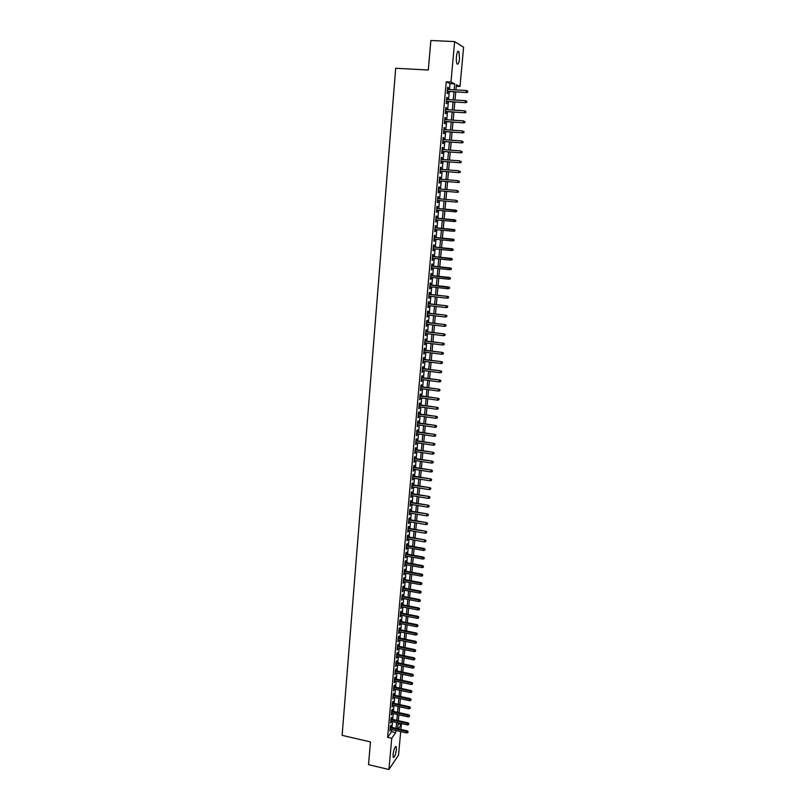 <?xml version="1.0" encoding="UTF-8"?>
<svg xmlns="http://www.w3.org/2000/svg" width="810" height="810" viewBox="0 0 810 810"><rect width="100%" height="100%" fill="white"/><g stroke="black" fill="none" stroke-linecap="round" stroke-linejoin="round"><path stroke-width="1.21" d="M393.063 754.474C393.913 749.027 394.956 746.425 396.181 746.658L396.384 749.554C395.543 754.971 394.5 757.573 393.255 757.36L393.063 754.474M456.415 56.811C456.992 52.265 457.822 50.514 458.895 51.577L459.523 58.634C458.946 63.17 458.126 64.911 457.042 63.858C456.374 62.481 456.172 60.132 456.415 56.811M400.697 731.602L398.54 755.052L388.932 769.5L368.52 764.65L370.474 741.919L342.114 735.358L395.695 68.263L428.308 70.014L430.849 40.5L454.633 41.593L463.593 47.284L459.999 86.468L456.405 84.716L455.929 89.9M456.263 86.255L459.999 86.468M398.085 723.836L401.345 724.575L400.899 729.395M390.815 727.117L390.977 725.294L390.319 726.216L389.883 731.005L390.612 729.314M391.534 719.138L391.696 717.316L391.027 718.217L390.602 723.026L391.331 721.325M392.253 711.129L392.415 709.297L391.757 710.198L391.321 715.017L392.06 713.316M392.971 703.1L393.133 701.268L392.475 702.149L392.04 706.978L392.779 705.277M393.7 695.041L393.862 693.198L393.204 694.069L392.769 698.919L393.498 697.207M394.419 686.951L394.591 685.118L393.923 685.969L393.488 690.829L394.227 689.118M395.148 678.841L395.32 676.998L394.652 677.838L394.217 682.719L394.956 680.997M395.887 670.71L396.05 668.857L395.391 669.688L394.946 674.588L395.695 672.857M396.617 662.539L396.789 660.697L396.12 661.507L395.685 666.417L396.424 664.686M397.356 654.358L397.518 652.506L396.859 653.305L396.414 658.226L397.163 656.495M398.095 646.137L398.257 644.284L397.599 645.074L397.153 650.015L397.902 648.273M398.834 637.895L398.996 636.042L398.338 636.812L397.892 641.773L398.642 640.032M399.573 629.633L399.745 627.77L399.087 628.519L398.631 633.501L399.381 631.749M400.322 621.331L400.484 619.468L399.826 620.207L399.381 625.198L400.13 623.447M401.072 613.018L401.233 611.145L400.575 611.874L400.13 616.876L400.879 615.124M401.821 604.665L401.983 602.792L401.325 603.501L400.879 608.533L401.628 606.771M402.57 596.292L402.742 594.418L402.084 595.107L401.628 600.149L402.388 598.387M403.329 587.888L403.491 586.005L402.833 586.693L402.388 591.745L403.137 589.974M404.089 579.454L404.251 577.571L403.593 578.239L403.137 583.311L403.896 581.539M404.848 570.999L405.01 569.116L404.352 569.764L403.896 574.857L404.656 573.075M405.608 562.515L405.78 560.621L405.121 561.259L404.666 566.362L405.425 564.58M406.377 553.999L406.539 552.106L405.881 552.724L405.425 557.847L406.185 556.065M407.136 545.454L407.308 543.561L406.65 544.168L406.195 549.312L406.954 547.519M407.906 536.888L408.078 534.985L407.42 535.582L406.964 540.736L407.724 538.944M408.685 528.292L408.858 526.389L408.2 526.966L407.734 532.14L408.503 530.337M409.455 519.666L409.627 517.762L408.969 518.319L408.503 523.513L409.273 521.701M410.235 511.009L410.407 509.105L409.749 509.642L409.283 514.856L410.052 513.044M411.014 502.332L411.186 500.418L410.538 500.944L410.062 506.169L410.832 504.346M411.804 493.614L411.976 491.7L411.318 492.207L410.842 497.451L411.622 495.629M412.584 484.876L412.756 482.952L412.108 483.449L411.632 488.714L412.401 486.881M413.373 476.108L413.546 474.184L412.887 474.66L412.422 479.935L413.191 478.102M414.163 467.309L414.335 465.375L413.687 465.841L413.211 471.136L413.981 469.304M414.953 458.48L415.135 456.546L414.477 456.992L414.001 462.308L414.781 460.465M415.753 449.621L415.925 447.687L415.277 448.112L414.801 453.448L415.57 451.595M416.553 440.731L416.725 438.797L416.077 439.202L415.591 444.558L416.37 442.705M417.352 431.821L417.525 429.877L416.877 430.272L416.391 435.638L417.18 433.775M418.152 422.871L418.335 420.927L417.676 421.301L417.201 426.688L417.98 424.825M418.962 413.89L419.134 411.946L418.486 412.3L418 417.707L418.79 415.844M419.772 404.889L419.944 402.934L419.296 403.279L418.81 408.696L419.6 406.822M420.582 395.847L420.765 393.893L420.117 394.217L419.62 399.654L420.41 397.781M421.402 386.775L421.575 384.821L420.927 385.125L420.441 390.582L421.23 388.699M422.223 377.683L422.395 375.718L421.747 376.002L421.251 381.48L422.05 379.596M423.043 368.55L423.215 366.576L422.567 366.859L422.071 372.347L422.871 370.453M423.863 359.387L424.035 357.412L423.397 357.676L422.901 363.184L423.691 361.29M424.693 350.193L424.865 348.219L424.217 348.462L423.721 353.99L424.521 352.087M425.513 340.98L425.695 338.995L425.048 339.218L424.551 344.766L425.199 344.533L425.351 342.853M426.354 331.715L426.526 329.731L425.878 329.933L425.382 335.502L426.03 335.289L426.181 333.599M427.184 322.431L427.366 320.446L426.718 320.628L426.212 326.217L426.86 326.025L427.012 324.304M428.024 313.116L428.196 311.121L427.558 311.283L427.052 316.892L427.7 316.72L427.852 314.968M428.865 303.76L429.037 301.766L428.399 301.917L427.893 307.547L428.541 307.385L428.692 305.613M429.705 294.384L429.887 292.38L429.239 292.511L428.733 298.161L429.381 298.019L429.543 296.227M430.545 284.968L430.728 282.963L430.09 283.075L429.583 288.735L430.221 288.613L430.383 286.801M431.396 275.522L431.578 273.507L430.94 273.598L430.424 279.288L431.072 279.187L431.234 277.344M432.246 266.044L432.429 264.03L431.791 264.1L431.274 269.801L431.922 269.72L432.084 267.857M433.107 256.527L433.289 254.512L432.651 254.563L432.135 260.293L432.773 260.223L432.945 258.329M433.968 246.979L434.15 244.964L433.502 244.995L432.985 250.735L433.633 250.695L433.806 248.781M434.828 237.401L435.01 235.376L434.373 235.396L433.846 241.157L434.494 241.127L434.666 239.193M435.689 227.792L435.871 225.757L435.233 225.757L434.717 231.538L435.355 231.538L435.527 229.564M436.56 218.143L436.742 216.108L436.104 216.088L435.577 221.889L436.215 221.91L436.398 219.915M437.43 208.464L437.613 206.428L436.975 206.388L436.448 212.21L437.086 212.24L437.268 210.225M438.301 198.754L438.483 196.708L437.845 196.648L437.319 202.49L437.957 202.54L438.139 200.505M439.172 188.983L439.354 186.958L438.726 186.877L438.2 192.739L438.828 192.81L439.02 190.765M440.053 179.192L440.235 177.177L439.607 177.066L439.071 182.959L439.708 183.05L439.891 180.984M440.944 169.361L441.116 167.356L440.488 167.224L439.951 173.137L440.589 173.249L440.772 171.173M441.825 159.489L442.007 157.494L441.369 157.353L440.842 163.286L441.47 163.417L441.663 161.332M442.716 149.587L442.898 147.612L442.26 147.44L441.723 153.394L442.361 153.546L442.554 151.45M443.607 139.654L443.789 137.68L443.151 137.498L442.614 143.471L443.252 143.643L443.445 141.537M444.508 129.681L444.68 127.727L444.052 127.514L443.515 133.508L444.143 133.701L444.336 131.595M445.409 119.677L445.581 117.733L444.953 117.501L444.406 123.515L445.044 123.727L445.227 121.611M446.31 109.633L446.482 107.7L445.854 107.447L445.308 113.481L445.935 113.724L446.128 111.588M447.211 99.559L447.383 97.635L446.755 97.362L446.209 103.417L446.847 103.68L447.039 101.534M449.479 89.515L450.016 83.612L446.239 81.78L387.625 737.323L391.615 731.703L391.807 729.587M392 727.39L392.526 721.588M392.718 719.401L393.245 713.58M393.447 711.393L393.974 705.54M394.166 703.353L394.703 697.471M394.895 695.294L395.432 689.381M395.624 687.214L396.161 681.261M396.353 679.094L396.89 673.11M397.092 670.963L397.629 664.939M397.821 662.793L398.368 656.748M398.56 654.601L399.107 648.526M399.3 646.39L399.856 640.275M400.049 638.148L400.596 631.992M400.788 629.876L401.345 623.69M401.537 621.574L402.094 615.367M402.286 613.251L402.853 607.004M403.036 604.898L403.603 598.62M403.795 596.524L404.362 590.206M404.554 588.121L405.121 581.772M405.314 579.687L405.891 573.308M406.073 571.222L406.65 564.813M406.843 562.737L407.42 556.288M407.612 554.222L408.189 547.732M408.382 545.677L408.969 539.156M409.151 537.111L409.738 530.55M409.921 528.505L410.518 521.913M410.7 519.878L411.298 513.246M411.48 511.221L412.087 504.559M412.27 502.534L412.867 495.841M413.049 493.827L413.657 487.083M413.839 485.079L414.447 478.305M414.629 476.31L415.246 469.496M415.419 467.502L416.036 460.657M416.218 458.673L416.836 451.788M417.018 449.813L417.636 442.898M417.818 440.923L418.446 433.968M418.618 432.003L419.246 425.007M419.428 423.053L420.056 416.026M420.238 414.072L420.876 407.005M421.048 405.061L421.686 397.953M421.858 396.029L422.506 388.881M422.678 386.957L423.326 379.768M423.498 377.855L424.146 370.626M424.318 368.722L424.977 361.452M425.149 359.559L425.807 352.249M425.979 350.365L426.637 343.015M426.809 341.132L427.477 333.75M427.639 331.877L428.308 324.456M428.48 322.593L429.148 315.12M429.32 313.267L429.999 305.765M430.161 303.912L430.839 296.369M431.011 294.526L431.69 286.942M431.862 285.11L432.54 277.486M432.712 275.663L433.401 267.988M433.563 266.176L434.261 258.471M434.423 256.659L435.122 248.913M435.284 247.111L435.983 239.315M436.144 237.532L436.853 229.696M437.015 227.914L437.724 220.036M437.876 218.265L438.595 210.347M438.757 208.585L439.476 200.617M439.627 198.865L440.346 190.876M440.508 189.094L441.227 181.096M441.389 179.304L442.118 171.285M442.28 169.462L442.999 161.433M443.171 159.59L443.89 151.551M444.062 149.688L444.781 141.639M444.953 139.745L445.682 131.686M445.854 129.772L446.583 121.703M446.755 119.769L447.484 111.679M447.667 109.715L448.396 101.614M448.568 99.64L449.297 91.52M448.122 89.444L448.294 87.531L447.667 87.237L447.12 93.312L447.748 93.595L447.94 91.439M388.932 769.5L391.746 738.274L395.705 732.625L395.898 730.509M387.625 737.323L391.746 738.274M446.239 81.78L450.978 82.053L454.633 41.593M454.167 89.788L454.704 83.876L450.978 82.053M396.1 728.312L396.627 722.51M396.819 720.323L397.356 714.491M397.548 712.304L398.085 706.442M398.287 704.265L398.814 698.372M399.016 696.195L399.553 690.272M399.755 688.095L400.292 682.141M400.494 679.985L401.031 673.991M401.233 671.834L401.78 665.81M401.973 663.663L402.529 657.609M402.722 655.462L403.279 649.377M403.471 647.241L404.028 641.115M404.22 638.989L404.777 632.833M404.97 630.706L405.537 624.52M405.729 622.404L406.296 616.187M406.488 614.071L407.055 607.824M407.248 605.718L407.815 599.43M408.007 597.324L408.584 591.006M408.777 588.921L409.354 582.562M409.536 580.476L410.123 574.087M410.305 572.012L410.893 565.582M411.085 563.507L411.672 557.057M411.855 554.992L412.452 548.491M412.634 546.436L413.232 539.905M413.414 537.86L414.011 531.289M414.193 529.244L414.801 522.653M414.983 520.607L415.591 513.975M415.773 511.95L416.38 505.278M416.563 503.253L417.17 496.55M417.352 494.525L417.97 487.782M418.152 485.777L418.77 479.004M418.952 476.999L419.57 470.185M419.752 468.19L420.37 461.335M420.552 459.351L421.18 452.456M421.362 450.481L421.99 443.556M422.172 441.582L422.8 434.616M422.982 432.651L423.62 425.645M423.802 423.691L424.44 416.654M424.612 414.7L425.26 407.622M425.432 405.678L426.08 398.571M426.262 396.637L426.91 389.478M427.083 387.555L427.741 380.356M427.913 378.442L428.571 371.213M428.743 369.299L429.401 362.029M429.573 360.126L430.242 352.816M430.414 350.922L431.082 343.572M431.254 341.688L431.922 334.297M432.094 332.424L432.773 324.992M432.945 323.119L433.623 315.647M433.796 313.794L434.474 306.281M434.646 304.428L435.334 296.875M435.496 295.032L436.185 287.439M436.357 285.606L437.046 277.972M437.218 276.139L437.916 268.464M438.078 266.652L438.777 258.927M438.949 257.124L439.648 249.358M439.81 247.566L440.529 239.76M440.691 237.968L441.399 230.131M441.561 228.349L442.28 220.462M442.442 218.69L443.161 210.752M443.323 208.99L444.052 201.022M444.204 199.26L444.933 191.261M445.095 189.489L445.824 181.47M445.986 179.678L446.715 171.649M446.887 169.827L447.616 161.798M447.778 159.945L448.517 151.895M448.679 150.032L449.418 141.973M449.591 140.079L450.319 132.01M450.502 130.096L451.231 122.006M451.413 120.072L452.142 111.972M452.324 110.018L453.063 101.908M453.246 99.924L453.985 91.793M398.368 728.828L401.345 724.575M455.746 91.905L455.007 100.035M454.825 102.009L454.086 110.13M453.904 112.084L453.165 120.194M452.992 122.128L452.253 130.218M452.081 132.131L451.342 140.211M451.17 142.094L450.431 150.164M450.259 152.027L449.53 160.086M449.358 161.929L448.629 169.968M448.457 171.791L447.727 179.82M447.565 181.622L446.837 189.631M446.664 191.413L445.935 199.412M445.783 201.174L445.054 209.152M444.892 210.914L444.163 218.842M444.001 220.614L443.283 228.511M443.121 230.293L442.402 238.14M442.24 239.932L441.531 247.738M441.369 249.531L440.66 257.296M440.488 259.109L439.789 266.824M439.617 268.647L438.919 276.321M438.757 278.154L438.058 285.788M437.886 287.621L437.197 295.225M437.025 297.067L436.337 304.621M436.165 306.474L435.486 313.986M435.314 315.849L434.636 323.322M434.464 325.195L433.785 332.626M433.613 334.5L432.935 341.891M432.763 343.784L432.094 351.135M431.922 353.028L431.254 360.339M431.082 362.242L430.414 369.522M430.242 371.425L429.583 378.665M429.411 380.589L428.753 387.777M428.571 389.711L427.923 396.859M427.741 398.793L427.093 405.921M426.921 407.855L426.273 414.943M426.09 416.887L425.452 423.934M425.27 425.888L424.632 432.894M424.45 434.859L423.822 441.825M423.64 443.799L423.002 450.724M422.82 452.709L422.192 459.604M422.01 461.589L421.392 468.443M421.21 470.438L420.582 477.262M420.4 479.257L419.783 486.041M419.6 488.055L418.983 494.799M418.8 496.813L418.193 503.526M418 505.551L417.393 512.224M417.211 514.249L416.603 520.891M416.421 522.926L415.813 529.527M415.631 531.573L415.034 538.144M414.841 540.189L414.244 546.72M414.062 548.785L413.464 555.275M413.272 557.341L412.685 563.801M412.503 565.876L411.915 572.305M411.723 574.381L411.136 580.77M410.943 582.866L410.366 589.214M410.174 591.31L409.597 597.638M409.404 599.734L408.837 606.022M408.645 608.128L408.068 614.385M407.875 616.501L407.308 622.718M407.116 624.834L406.549 631.03M406.357 633.157L405.8 639.303M405.608 641.439L405.041 647.565M404.848 649.701L404.291 655.786M404.099 657.933L403.542 663.987M403.35 666.144L402.803 672.168M402.6 674.325L402.054 680.309M401.861 682.476L401.315 688.439M401.112 690.606L400.575 696.529M400.373 698.706L399.836 704.609M399.644 706.786L399.107 712.648M398.905 714.835L398.368 720.667M398.176 722.864L397.639 728.666M450.016 83.612L454.704 83.876M391.615 731.703L395.705 732.625M447.647 87.49L448.294 87.531M446.735 97.595L447.383 97.635M445.834 107.659L446.482 107.7M444.933 117.683L445.581 117.733M444.032 127.676L444.68 127.727M443.141 137.639L443.789 137.68M442.25 147.562L442.898 147.612M441.359 157.454L442.007 157.494M440.478 167.305L441.116 167.356M439.597 177.117L440.235 177.177M438.716 186.907L439.354 186.958M437.845 196.658L438.483 196.708M437.319 202.49L437.957 202.54M436.448 212.179L437.086 212.24M435.588 221.849L436.215 221.91M434.717 231.478L435.355 231.538M433.856 241.066L434.494 241.127M432.996 250.634L433.633 250.695M432.145 260.162L432.773 260.223M431.295 269.659L431.922 269.72M430.444 279.116L431.072 279.187M429.594 288.552L430.221 288.613M428.753 297.948L429.381 298.019M427.913 307.314L428.541 307.385M427.072 316.649L427.7 316.72M426.242 325.944L426.86 326.025M425.412 335.218L426.03 335.289M424.582 344.452L425.199 344.533M423.751 353.666L424.369 353.737M422.931 362.839L423.549 362.921M422.111 371.982L422.719 372.063M421.291 381.095L421.909 381.176M420.471 390.177L421.089 390.268M419.661 399.229L420.279 399.32M418.851 408.25L419.458 408.341M418.041 417.241L418.659 417.332M417.241 426.212L417.849 426.293M416.441 435.142L417.049 435.233M415.641 444.042L416.249 444.133M414.841 452.911L415.449 453.003M414.052 461.751L414.659 461.852M413.262 470.569L413.859 470.661M412.472 479.348L413.07 479.449M411.683 488.106L412.29 488.207M410.903 496.834L411.5 496.935M410.123 505.531L410.721 505.632M409.344 514.198L409.941 514.299M408.564 522.835L409.161 522.936M407.794 531.451L408.392 531.552M407.025 540.027L407.622 540.138M406.255 548.583L406.853 548.694M405.496 557.108L406.083 557.219M404.727 565.613L405.324 565.724M403.967 574.087L404.554 574.189M403.208 582.532L403.795 582.633M402.459 590.946L403.046 591.057M401.699 599.329L402.286 599.44M400.95 607.692L401.537 607.804M400.201 616.025L400.788 616.147M399.462 624.338L400.039 624.449M398.712 632.62L399.3 632.731M397.973 640.872L398.55 640.994M397.234 649.104L397.811 649.215M396.495 657.305L397.082 657.426M395.766 665.476L396.343 665.597M395.037 673.626L395.614 673.748M394.308 681.747L394.885 681.868M393.579 689.847L394.156 689.968M392.85 697.916L393.427 698.038M392.131 705.966L392.708 706.087M391.412 713.985L391.979 714.106M390.693 721.973L391.26 722.105M389.975 729.952L390.552 730.073M447.292 91.398L466.621 92.543L447.302 91.226M467.562 92.046L467.653 91.034L467.562 92.046L466.195 92.34L466.358 90.507L447.474 89.404M466.621 92.543L467.795 92.168M467.653 91.034L466.358 90.507M446.381 101.493L465.669 102.678L446.401 101.331M466.611 102.202L466.702 101.189L466.611 102.202L465.244 102.495L465.416 100.663L446.563 99.519M465.669 102.678L466.843 102.313M466.702 101.189L465.416 100.663M445.48 111.547L464.727 112.782L445.5 111.405M465.669 112.327L465.76 111.314L465.669 112.327L464.302 112.61L464.474 110.788L445.662 109.593M464.727 112.782L465.902 112.418M465.76 111.314L464.474 110.788M444.589 121.561L463.796 122.847L444.599 121.439M464.727 122.401L464.818 121.399L464.727 122.401L463.36 122.695L463.533 120.882L444.761 119.637M463.796 122.847L464.96 122.492M443.688 131.544L462.864 132.881L443.698 131.433M463.786 132.455L463.877 131.453L463.786 132.455L462.429 132.739L462.601 130.926L443.86 129.64M462.864 132.881L464.029 132.526M442.797 141.497L461.933 142.874L442.807 141.396M462.854 142.459L462.945 141.466L462.854 142.459L461.498 142.742L461.67 140.95L442.969 139.603M461.933 142.874L463.087 142.53M441.906 151.409L461.001 152.827L441.916 151.328M461.923 152.432L462.014 151.44L461.923 152.432L460.566 152.715L460.738 150.923L442.078 149.546M461.001 152.827L462.156 152.503M441.015 161.281L460.08 162.759L441.025 161.22M460.991 162.375L461.082 161.382L460.991 162.375L459.645 162.658L459.807 160.866L441.187 159.438M460.08 162.759L461.234 162.435M440.134 171.123L459.159 172.641L440.144 171.082M460.07 172.277L460.161 171.295L460.07 172.277L458.723 172.56L458.885 170.778L440.296 169.31M459.159 172.641L460.313 172.327M439.253 180.934L458.237 182.493L439.263 180.903M459.149 182.149L459.24 181.167L459.149 182.149L457.802 182.432L457.964 180.65L439.415 179.142M458.237 182.493L459.392 182.189M458.227 191.98L458.318 190.998L458.227 191.98L456.891 192.264L438.382 190.694L457.326 192.314L457.053 190.492L438.534 188.932M457.326 192.314L458.47 192.01M457.316 201.781L457.407 200.809L457.316 201.781L455.979 202.065L437.501 200.445L456.405 202.095L456.141 200.303L437.663 198.693M456.405 202.095L457.559 201.801M456.648 211.562L456.496 210.57L456.648 211.562L455.503 211.845L436.63 210.165M455.666 210.094L436.792 208.413L456.739 210.59M456.405 211.552L455.068 211.825L455.23 210.073L456.496 210.57M455.736 221.282L455.827 220.32L455.736 221.282L454.592 221.565L435.76 219.854M454.754 219.824L435.922 218.082L455.827 220.32M455.493 221.282L454.157 221.555L454.319 219.804L455.584 220.31M454.835 230.971L454.926 230.01L454.835 230.971L453.256 231.255L434.899 229.513M454.592 230.982L453.256 231.255L453.853 229.503L435.051 227.731M454.683 230.01L435.051 227.772M454.926 230.01L453.853 229.503M453.934 240.631L454.015 239.669L453.934 240.631L452.355 240.914L434.028 239.132M453.691 240.641L452.355 240.914L452.952 239.163L434.19 237.34M453.782 239.679L434.19 237.401M454.015 239.669L452.952 239.163M453.033 250.249L453.124 249.288L453.033 250.249L451.464 250.543L433.168 248.71M452.79 250.27L451.464 250.543L452.061 248.781L433.33 246.918M452.881 249.308L433.33 246.989M453.124 249.288L452.061 248.781M452.132 259.838L452.223 258.886L452.132 259.838L450.573 260.142L432.317 258.269M451.889 259.868L450.573 260.142L451.17 258.37L432.479 256.466M451.98 258.906L432.469 256.547M452.223 258.886L451.17 258.37M451.241 269.396L451.332 268.444L451.241 269.396L449.682 269.7L431.457 267.786M450.998 269.426L449.682 269.7L450.279 267.928L431.619 265.974M451.089 268.475L431.608 266.075M451.332 268.444L450.279 267.928M450.35 278.913L450.441 277.972L450.35 278.913L448.791 279.227L430.606 277.273M450.107 278.964L448.791 279.227L449.388 277.445L430.768 275.451M450.198 278.012L430.758 275.572M450.441 277.972L449.388 277.445M449.469 288.411L449.56 287.459L449.469 288.411L447.91 288.725L429.756 286.73M449.226 288.451L447.91 288.725L448.507 286.932L429.928 284.897M449.317 287.509L429.908 285.029M449.56 287.459L448.507 286.932M448.426 296.976L448.345 297.918L448.669 296.916L447.181 296.49L447.029 298.191L428.915 296.156M429.067 294.455L447.626 296.389L429.077 294.313M448.669 296.916L447.626 296.389M447.029 298.191L448.345 297.918M447.545 306.413L447.464 307.354L447.788 306.342L446.31 305.927L446.148 307.618L428.075 305.542M428.227 303.851L446.745 305.805L428.237 303.689M447.788 306.342L446.745 305.805M446.148 307.618L447.464 307.354M446.675 315.809L446.583 316.75L446.917 315.738L445.429 315.323L445.277 317.014L427.234 314.898M427.386 313.217L445.875 315.201L427.397 313.045M446.917 315.738L445.875 315.201M445.277 317.014L446.583 316.75M445.794 325.185L445.713 326.116L446.037 325.104L444.558 324.699L444.396 326.379L426.394 324.223M426.546 322.552L444.994 324.557L426.566 322.36M446.037 325.104L444.994 324.557M444.396 326.379L445.713 326.116M444.923 334.52L444.842 335.451L445.166 334.429L443.688 334.034L443.536 335.715L425.564 333.517M425.706 331.847L444.133 333.882L425.726 331.644M445.166 334.429L444.133 333.882M443.536 335.715L444.842 335.451M444.062 343.825L443.971 344.756L444.305 343.734L442.827 343.339L442.665 345.009L424.734 342.782M424.875 341.111L443.262 343.177L424.896 340.899M444.305 343.734L443.262 343.177M442.665 345.009L443.971 344.756M443.192 353.099L443.11 354.021L443.434 352.998L441.956 352.613L441.804 354.284L423.903 352.006M424.045 350.355L442.402 352.441L424.065 350.123M443.434 352.998L442.402 352.441M441.804 354.284L443.11 354.021M442.331 362.333L442.24 363.265L442.574 362.232L441.096 361.857L440.944 363.518L423.073 361.209M423.225 359.559L441.541 361.665L423.245 359.306M442.574 362.232L441.541 361.665M440.944 363.518L442.24 363.265M441.47 371.547L441.379 372.468L441.713 371.436L440.245 371.071L440.083 372.732L422.253 370.373M422.405 368.732L440.68 370.869L422.425 368.469M441.713 371.436L440.68 370.869M440.083 372.732L441.379 372.468M440.61 380.73L440.529 381.642L440.863 380.609L439.384 380.255L439.233 381.905L421.433 379.515M421.575 377.875L439.83 380.032L421.605 377.602M440.863 380.609L439.83 380.032M439.233 381.905L440.529 381.642M439.759 389.873L439.678 390.784L440.002 389.742L438.534 389.397L438.382 391.048L420.613 388.618M420.765 386.988L438.979 389.175L420.785 386.694M440.002 389.742L438.979 389.175M438.382 391.048L439.678 390.784M438.909 398.986L438.828 399.897L439.152 398.854L437.683 398.52L437.532 400.16L419.803 397.69M419.944 396.06L438.129 398.277L419.975 395.766M439.152 398.854L438.129 398.277M437.532 400.16L438.828 399.897M438.058 408.078L437.977 408.979L438.311 407.936L436.843 407.612L436.691 409.242L418.993 406.742M419.134 405.111L437.289 407.349L419.165 404.798M438.311 407.936L437.289 407.349M436.691 409.242L437.977 408.979M437.218 417.13L437.127 418.031L437.461 416.978L435.993 416.664L435.841 418.294L418.183 415.753M418.325 414.133L436.438 416.401L418.355 413.809M437.461 416.978L436.438 416.401M435.841 418.294L437.127 418.031M436.377 426.151L436.286 427.052L436.62 425.999L435.152 425.685L435 427.315L417.373 424.734M417.514 423.124L435.598 425.412L417.545 422.779M436.62 425.999L435.598 425.412M435 427.315L436.286 427.052M435.537 435.152L435.446 436.043L435.78 434.99L434.322 434.686L434.17 436.306L416.573 433.694M416.715 432.084L434.767 434.393L416.745 431.73M435.78 434.99L434.767 434.393M434.17 436.306L435.446 436.043M434.697 444.113L434.616 445.004L434.94 443.941L433.482 443.647L433.33 445.257L415.773 442.614M415.915 441.005L433.927 443.343L415.945 440.64M434.94 443.941L433.927 443.343M433.33 445.257L434.616 445.004M433.866 453.043L433.775 453.934L434.109 452.871L432.651 452.587L432.5 454.187L414.973 451.504M415.115 449.904L433.097 452.274L415.145 449.53M434.109 452.871L433.097 452.274M432.5 454.187L433.775 453.934M433.036 461.953L432.945 462.844L433.279 461.771L431.821 461.487L431.669 463.087L414.173 460.374M414.315 458.774L432.267 461.163L414.356 458.389M433.279 461.771L432.267 461.163M431.669 463.087L432.945 462.844M432.206 470.823L432.125 471.714L432.449 470.63L430.991 470.367L430.849 471.957L413.383 469.203M413.525 467.613L431.446 470.023L413.566 467.208M432.449 470.63L431.446 470.023M430.849 471.957L432.125 471.714M431.376 479.672L431.295 480.553L431.629 479.469L430.171 479.216L430.029 480.806L412.594 478.011M412.735 476.432L430.616 478.862L412.776 476.007M431.629 479.469L430.616 478.862M430.029 480.806L431.295 480.553M430.555 488.481L430.475 489.361L430.809 488.278L429.351 488.025L429.209 489.615L411.804 486.79M411.946 485.21L429.796 487.66L411.986 484.775M430.809 488.278L429.796 487.66M429.209 489.615L430.475 489.361M429.735 497.269L429.654 498.15L429.988 497.056L428.531 496.813L428.389 498.393L411.014 495.528M411.156 493.958L428.986 496.439L411.197 493.523M429.988 497.056L428.986 496.439M428.389 498.393L429.654 498.15M428.915 506.027L428.834 506.898L429.168 505.804L427.72 505.572L427.569 507.141L410.235 504.245M410.376 502.686L428.166 505.187L410.417 502.23M429.168 505.804L428.166 505.187M427.569 507.141L428.834 506.898M428.105 514.755L428.024 515.626L428.348 514.532L426.91 514.299L426.759 515.869L409.455 512.943M409.597 511.373L427.356 513.904L409.637 510.908M428.348 514.532L427.356 513.904M426.759 515.869L428.024 515.626M427.295 523.452L427.214 524.313L427.538 523.219L426.1 522.997L425.949 524.566L408.675 521.599M408.817 520.04L426.546 522.592L408.858 519.564M427.538 523.219L426.546 522.592M425.949 524.566L427.214 524.313M426.485 532.119L426.404 532.98L426.728 531.887L425.291 531.674L425.139 533.233L407.906 530.226M408.048 528.677L425.736 531.249L408.088 528.191M426.728 531.887L425.736 531.249M425.139 533.233L426.404 532.98M425.675 540.756L425.594 541.617L425.928 540.513L424.481 540.31L424.339 541.87L407.136 538.832M407.268 537.283L424.936 539.875L407.319 536.787M425.928 540.513L424.936 539.875M424.339 541.87L425.594 541.617M424.875 549.372L424.794 550.233L425.118 549.119L423.681 548.927L423.539 550.476L406.367 547.408M406.498 545.869L423.681 548.927L424.136 548.481L406.549 545.353M425.118 549.119L424.136 548.481M423.539 550.476L424.794 550.233M424.075 557.958L423.994 558.809L424.318 557.705L422.881 557.513L422.739 559.052L405.597 555.954M405.729 554.415L422.881 557.513L423.336 557.057L405.78 553.888M424.318 557.705L423.336 557.057M422.739 559.052L423.994 558.809M423.276 566.514L423.195 567.365L423.519 566.251L422.081 566.068L421.939 567.607L404.828 564.479M404.97 562.94L422.081 566.068L422.536 565.603L405.02 562.403M423.519 566.251L422.536 565.603M421.939 567.607L423.195 567.365M422.476 575.039L422.395 575.89L422.729 574.776L421.291 574.594L421.149 576.133L404.068 572.964M404.21 571.435L421.291 574.594L421.747 574.118L404.251 570.888M422.729 574.776L421.747 574.118M421.149 576.133L422.395 575.89M421.686 583.534L421.605 584.385L421.929 583.261L420.501 583.099L420.36 584.628L403.309 581.428M403.451 579.909L420.501 583.099L420.957 582.613L403.501 579.342M421.929 583.261L420.957 582.613M420.36 584.628L421.605 584.385M420.896 592.009L420.815 592.849L421.139 591.725L419.712 591.573L419.57 593.092L402.55 589.862M402.692 588.354L419.712 591.573L420.167 591.067L402.742 587.776M421.139 591.725L420.167 591.067M419.57 593.092L420.815 592.849M420.106 600.453L420.025 601.293L420.36 600.169L418.922 600.018L418.78 601.536L401.8 598.276M401.932 596.757L418.922 600.018L419.377 599.501L401.983 596.18M420.36 600.169L419.377 599.501M418.78 601.536L420.025 601.293M419.317 608.867L419.236 609.707L419.57 608.583L418.142 608.431L418 609.95L401.041 606.66M401.183 605.151L418.142 608.431L418.598 607.915L401.233 604.554M419.57 608.583L418.598 607.915M418 609.95L419.236 609.707M418.537 617.26L418.456 618.091L418.79 616.957L417.363 616.825L417.221 618.334L400.292 615.013M400.434 613.504L417.363 616.825L417.818 616.288L400.484 612.897M418.79 616.957L417.818 616.288M417.221 618.334L418.456 618.091M417.757 625.624L417.676 626.454L418.011 625.32L416.583 625.188L416.441 626.687L399.553 623.335M399.684 621.837L416.583 625.188L417.039 624.642L399.735 621.219M418.011 625.32L417.039 624.642M416.441 626.687L417.676 626.454M416.978 633.957L416.897 634.787L417.231 633.643L415.803 633.521L415.662 635.02L398.803 631.638M398.935 630.139L415.803 633.521L416.259 632.974L398.996 629.512M417.231 633.643L416.259 632.974M415.662 635.02L416.897 634.787M416.198 642.259L416.127 643.089L416.451 641.945L415.034 641.834L414.892 643.322L398.064 639.91M398.196 638.422L415.034 641.834L415.49 641.267L398.257 637.784M416.451 641.945L415.49 641.267M414.892 643.322L416.127 643.089M415.429 650.541L415.348 651.372L415.682 650.227L414.264 650.116L414.123 651.604L397.325 648.152M397.457 646.674L414.264 650.116L414.72 649.539L397.507 646.026M415.682 650.227L414.72 649.539M414.123 651.604L415.348 651.372M414.659 658.793L414.578 659.624L414.912 658.469L413.495 658.368L413.353 659.856L396.586 656.373M396.718 654.895L413.495 658.368L413.95 657.781L396.778 654.237M414.912 658.469L413.95 657.781M413.353 659.856L414.578 659.624M413.89 667.025L413.809 667.845L414.143 666.691L412.725 666.6L412.584 668.078L395.847 664.575M395.979 663.096L412.725 666.6L413.181 666.002L396.039 662.418M414.143 666.691L413.181 666.002M412.584 668.078L413.809 667.845M413.12 675.226L413.049 676.046L413.373 674.892L411.966 674.801L411.824 676.279L395.118 672.735M395.25 671.267L411.966 674.801L412.422 674.193L395.31 670.579M413.373 674.892L412.422 674.193M411.824 676.279L413.049 676.046M412.361 683.397L412.29 684.217L412.614 683.053L411.197 682.982L411.065 684.45L394.379 680.876M394.51 679.418L411.197 682.982L411.662 682.364L394.581 678.719M412.614 683.053L411.662 682.364M411.065 684.45L412.29 684.217M411.601 691.548L411.52 692.358L411.855 691.203L410.447 691.122L410.305 692.59L393.66 688.996M393.781 687.538L410.447 691.122L410.903 690.505L393.852 686.829M411.855 691.203L410.903 690.505M410.305 692.59L411.52 692.358M410.842 699.668L410.771 700.478L411.095 699.313L409.688 699.253L409.546 700.711L392.931 697.086M393.063 695.628L409.688 699.253L410.143 698.615L393.123 694.909M411.095 699.313L410.143 698.615M409.546 700.711L410.771 700.478M410.083 707.768L410.012 708.578L410.346 707.403L408.928 707.343L408.797 708.801L392.202 705.145M392.334 703.698L408.928 707.343L409.394 706.705L392.404 702.969M410.346 707.403L409.394 706.705M408.797 708.801L410.012 708.578M409.333 715.837L409.263 716.637L409.587 715.473L408.179 715.422L408.048 716.87L391.483 713.185M391.615 711.737L408.179 715.422L408.635 714.764L391.675 710.998M409.587 715.473L408.635 714.764M408.048 716.87L409.263 716.637M408.584 723.877L408.513 724.687L408.837 723.512L407.43 723.462L407.298 724.909L390.764 721.194M390.896 719.756L407.43 723.462L407.886 722.803L390.957 719.007M408.837 723.512L407.886 722.803M407.298 724.909L408.513 724.687M407.835 731.896L407.764 732.696L408.088 731.521L406.681 731.481L406.549 732.928L390.045 729.182M390.177 727.744L406.681 731.481L407.147 730.812L390.248 726.985M408.088 731.521L407.147 730.812M406.549 732.928L407.764 732.696M396.181 746.658L395.604 746.516M458.895 51.577L457.782 51.526"/></g></svg>
